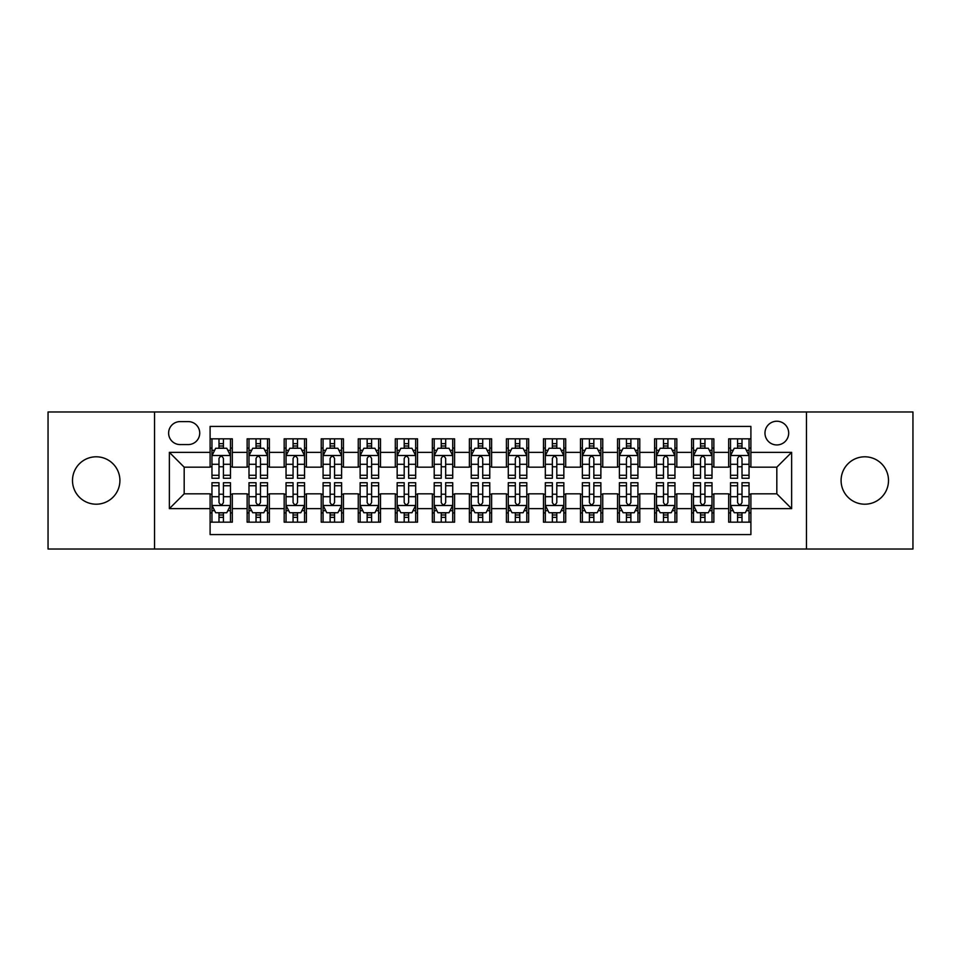 <?xml version="1.0" encoding="UTF-8"?>
<svg xmlns="http://www.w3.org/2000/svg" width="961" height="961" viewBox="0 0 961 961"><rect width="100%" height="100%" fill="white"/><g stroke="black" fill="none" stroke-linecap="round" stroke-linejoin="round"><path stroke-width="1.44" d="M864.792 456.799A23.701 23.701 0 0 0 841.091 480.5A23.701 23.701 0 0 0 864.792 504.201A23.701 23.701 0 0 0 888.505 480.5A23.701 23.701 0 0 0 864.792 456.799M96.208 456.799A23.701 23.701 0 0 0 72.495 480.5A23.701 23.701 0 0 0 96.208 504.201A23.701 23.701 0 0 0 119.909 480.5A23.701 23.701 0 0 0 96.208 456.799M776.824 421.23A11.856 11.856 0 0 0 764.968 433.087A11.856 11.856 0 0 0 776.824 444.943A11.856 11.856 0 0 0 788.681 433.087A11.856 11.856 0 0 0 776.824 421.23M806.459 549.019L912.95 549.019L912.95 411.981L806.459 411.981L806.459 549.019L154.541 549.019L154.541 411.981L48.05 411.981L48.05 549.019L154.541 549.019M750.901 438.829L728.678 438.829L728.678 452.355L713.855 452.355L713.855 467.166L728.678 467.166L728.678 452.355M713.855 452.355L713.855 438.829L691.632 438.829L691.632 452.355L676.82 452.355L676.82 467.166L691.632 467.166L691.632 452.355M676.82 452.355L676.82 438.829L654.597 438.829L654.597 452.355L639.774 452.355L639.774 467.166L654.597 467.166L654.597 452.355M639.774 452.355L639.774 438.829L617.551 438.829L617.551 452.355L602.739 452.355L602.739 467.166L617.551 467.166L617.551 452.355M602.739 452.355L602.739 438.829L580.504 438.829L580.504 452.355L565.693 452.355L565.693 467.166L580.504 467.166L580.504 452.355M565.693 452.355L565.693 438.829L543.47 438.829L543.47 452.355L528.658 452.355L528.658 467.166L543.47 467.166L543.47 452.355M528.658 452.355L528.658 438.829L506.423 438.829L506.423 452.355L491.612 452.355L491.612 467.166L506.423 467.166L506.423 452.355M491.612 452.355L491.612 438.829L469.388 438.829L469.388 452.355L454.577 452.355L454.577 467.166L469.388 467.166L469.388 452.355M454.577 452.355L454.577 438.829L432.342 438.829L432.342 452.355L417.53 452.355L417.53 467.166L432.342 467.166L432.342 452.355M417.53 452.355L417.53 438.829L395.307 438.829L395.307 452.355L380.496 452.355L380.496 467.166L395.307 467.166L395.307 452.355M380.496 452.355L380.496 438.829L358.261 438.829L358.261 452.355L343.449 452.355L343.449 467.166L358.261 467.166L358.261 452.355M343.449 452.355L343.449 438.829L321.226 438.829L321.226 452.355L306.403 452.355L306.403 467.166L321.226 467.166L321.226 452.355M306.403 452.355L306.403 438.829L284.18 438.829L284.18 452.355L269.368 452.355L269.368 467.166L284.18 467.166L284.18 452.355M269.368 452.355L269.368 438.829L247.145 438.829L247.145 467.166L232.322 467.166L232.322 438.829L210.099 438.829M210.099 522.171L232.322 522.171L232.322 493.834L247.145 493.834L247.145 522.171L269.368 522.171L269.368 493.834L284.18 493.834L284.18 508.645L269.368 508.645M284.18 508.645L284.18 522.171L306.403 522.171L306.403 493.834L321.226 493.834L321.226 508.645L306.403 508.645M321.226 508.645L321.226 522.171L343.449 522.171L343.449 493.834L358.261 493.834L358.261 508.645L343.449 508.645M358.261 508.645L358.261 522.171L380.496 522.171L380.496 493.834L395.307 493.834L395.307 508.645L380.496 508.645M395.307 508.645L395.307 522.171L417.53 522.171L417.53 493.834L432.342 493.834L432.342 508.645L417.53 508.645M432.342 508.645L432.342 522.171L454.577 522.171L454.577 493.834L469.388 493.834L469.388 508.645L454.577 508.645M469.388 508.645L469.388 522.171L491.612 522.171L491.612 493.834L506.423 493.834L506.423 508.645L491.612 508.645M506.423 508.645L506.423 522.171L528.658 522.171L528.658 493.834L543.47 493.834L543.47 508.645L528.658 508.645M543.47 508.645L543.47 522.171L565.693 522.171L565.693 493.834L580.504 493.834L580.504 508.645L565.693 508.645M580.504 508.645L580.504 522.171L602.739 522.171L602.739 493.834L617.551 493.834L617.551 508.645L602.739 508.645M617.551 508.645L617.551 522.171L639.774 522.171L639.774 493.834L654.597 493.834L654.597 508.645L639.774 508.645M654.597 508.645L654.597 522.171L676.82 522.171L676.82 493.834L691.632 493.834L691.632 508.645L676.82 508.645M691.632 508.645L691.632 522.171L713.855 522.171L713.855 493.834L728.678 493.834L728.678 508.645L713.855 508.645M180.103 444.571L188.248 444.571A11.484 11.484 0 0 0 199.732 433.087A11.484 11.484 0 0 0 188.248 421.603L180.103 421.603A11.484 11.484 0 0 0 168.619 433.087A11.484 11.484 0 0 0 180.103 444.571M806.459 411.981L154.541 411.981M750.901 452.355L750.901 426.42L210.099 426.42L210.099 467.166L184.176 467.166L184.176 493.834L210.099 493.834L210.099 534.58L750.901 534.58L750.901 493.834L776.824 493.834L776.824 467.166L750.901 467.166L750.901 452.355L791.636 452.355L791.636 508.645L750.901 508.645M210.099 508.645L169.364 508.645L169.364 452.355L210.099 452.355M728.678 508.645L728.678 522.171L750.901 522.171M210.099 448.09L211.961 448.09M218.988 448.09L223.432 448.09M230.472 448.09L232.322 448.09M210.099 466.794L211.961 466.794M218.988 466.794L223.432 466.794M230.472 466.794L232.322 466.794M210.099 494.206L211.961 494.206M218.988 494.206L223.432 494.206M230.472 494.206L232.322 494.206M210.099 512.91L211.961 512.91M218.988 512.91L223.432 512.91M230.472 512.91L232.322 512.91M247.145 466.794L248.995 466.794M256.034 466.794L260.479 466.794M267.518 466.794L269.368 466.794M247.145 448.09L248.995 448.09M256.034 448.09L260.479 448.09M267.518 448.09L269.368 448.09M247.145 494.206L248.995 494.206M256.034 494.206L260.479 494.206M267.518 494.206L269.368 494.206M247.145 512.91L248.995 512.91M256.034 512.91L260.479 512.91M267.518 512.91L269.368 512.91M284.18 494.206L286.042 494.206M293.069 494.206L297.514 494.206M304.553 494.206L306.403 494.206M284.18 512.91L286.042 512.91M293.069 512.91L297.514 512.91M304.553 512.91L306.403 512.91M284.18 448.09L286.042 448.09M293.069 448.09L297.514 448.09M304.553 448.09L306.403 448.09M284.18 466.794L286.042 466.794M293.069 466.794L297.514 466.794M304.553 466.794L306.403 466.794M321.226 494.206L323.076 494.206M330.116 494.206L334.56 494.206M341.599 494.206L343.449 494.206M321.226 512.91L323.076 512.91M330.116 512.91L334.56 512.91M341.599 512.91L343.449 512.91M321.226 448.09L323.076 448.09M330.116 448.09L334.56 448.09M341.599 448.09L343.449 448.09M321.226 466.794L323.076 466.794M330.116 466.794L334.56 466.794M341.599 466.794L343.449 466.794M358.261 494.206L360.123 494.206M367.15 494.206L371.595 494.206M378.634 494.206L380.496 494.206M358.261 512.91L360.123 512.91M367.15 512.91L371.595 512.91M378.634 512.91L380.496 512.91M358.261 448.09L360.123 448.09M367.15 448.09L371.595 448.09M378.634 448.09L380.496 448.09M358.261 466.794L360.123 466.794M367.15 466.794L371.595 466.794M378.634 466.794L380.496 466.794M395.307 494.206L397.157 494.206M404.197 494.206L408.641 494.206M415.681 494.206L417.53 494.206M395.307 512.91L397.157 512.91M404.197 512.91L408.641 512.91M415.681 512.91L417.53 512.91M395.307 448.09L397.157 448.09M404.197 448.09L408.641 448.09M415.681 448.09L417.53 448.09M395.307 466.794L397.157 466.794M404.197 466.794L408.641 466.794M415.681 466.794L417.53 466.794M432.342 494.206L434.204 494.206M441.231 494.206L445.676 494.206M452.715 494.206L454.577 494.206M432.342 512.91L434.204 512.91M441.231 512.91L445.676 512.91M452.715 512.91L454.577 512.91M432.342 448.09L434.204 448.09M441.231 448.09L445.676 448.09M452.715 448.09L454.577 448.09M432.342 466.794L434.204 466.794M441.231 466.794L445.676 466.794M452.715 466.794L454.577 466.794M469.388 494.206L471.238 494.206M478.278 494.206L482.722 494.206M489.762 494.206L491.612 494.206M469.388 512.91L471.238 512.91M478.278 512.91L482.722 512.91M489.762 512.91L491.612 512.91M469.388 448.09L471.238 448.09M478.278 448.09L482.722 448.09M489.762 448.09L491.612 448.09M469.388 466.794L471.238 466.794M478.278 466.794L482.722 466.794M489.762 466.794L491.612 466.794M506.423 494.206L508.285 494.206M515.324 494.206L519.769 494.206M526.796 494.206L528.658 494.206M506.423 512.91L508.285 512.91M515.324 512.91L519.769 512.91M526.796 512.91L528.658 512.91M506.423 448.09L508.285 448.09M515.324 448.09L519.769 448.09M526.796 448.09L528.658 448.09M506.423 466.794L508.285 466.794M515.324 466.794L519.769 466.794M526.796 466.794L528.658 466.794M543.47 494.206L545.319 494.206M552.359 494.206L556.803 494.206M563.843 494.206L565.693 494.206M543.47 512.91L545.319 512.91M552.359 512.91L556.803 512.91M563.843 512.91L565.693 512.91M543.47 448.09L545.319 448.09M552.359 448.09L556.803 448.09M563.843 448.09L565.693 448.09M543.47 466.794L545.319 466.794M552.359 466.794L556.803 466.794M563.843 466.794L565.693 466.794M580.504 494.206L582.366 494.206M589.405 494.206L593.85 494.206M600.877 494.206L602.739 494.206M580.504 512.91L582.366 512.91M589.405 512.91L593.85 512.91M600.877 512.91L602.739 512.91M580.504 448.09L582.366 448.09M589.405 448.09L593.85 448.09M600.877 448.09L602.739 448.09M580.504 466.794L582.366 466.794M589.405 466.794L593.85 466.794M600.877 466.794L602.739 466.794M617.551 494.206L619.401 494.206M626.44 494.206L630.884 494.206M637.924 494.206L639.774 494.206M617.551 512.91L619.401 512.91M626.44 512.91L630.884 512.91M637.924 512.91L639.774 512.91M617.551 448.09L619.401 448.09M626.44 448.09L630.884 448.09M637.924 448.09L639.774 448.09M617.551 466.794L619.401 466.794M626.44 466.794L630.884 466.794M637.924 466.794L639.774 466.794M654.597 494.206L656.447 494.206M663.486 494.206L667.931 494.206M674.958 494.206L676.82 494.206M654.597 512.91L656.447 512.91M663.486 512.91L667.931 512.91M674.958 512.91L676.82 512.91M654.597 448.09L656.447 448.09M663.486 448.09L667.931 448.09M674.958 448.09L676.82 448.09M654.597 466.794L656.447 466.794M663.486 466.794L667.931 466.794M674.958 466.794L676.82 466.794M691.632 494.206L693.482 494.206M700.521 494.206L704.966 494.206M712.005 494.206L713.855 494.206M691.632 512.91L693.482 512.91M700.521 512.91L704.966 512.91M712.005 512.91L713.855 512.91M691.632 448.09L693.482 448.09M700.521 448.09L704.966 448.09M712.005 448.09L713.855 448.09M691.632 466.794L693.482 466.794M700.521 466.794L704.966 466.794M712.005 466.794L713.855 466.794M728.678 494.206L730.528 494.206M737.567 494.206L742.012 494.206M749.039 494.206L750.901 494.206M728.678 512.91L730.528 512.91M737.567 512.91L742.012 512.91M749.039 512.91L750.901 512.91M728.678 448.09L730.528 448.09M737.567 448.09L742.012 448.09M749.039 448.09L750.901 448.09M728.678 466.794L730.528 466.794M737.567 466.794L742.012 466.794M749.039 466.794L750.901 466.794M184.176 467.166L169.364 452.355M184.176 493.834L169.364 508.645M791.636 452.355L776.824 467.166M791.636 508.645L776.824 493.834M223.432 443.646L218.988 443.646M230.472 475.263L223.432 475.263L223.432 478.278L230.472 478.278L230.472 455.682L226.772 448.27L215.66 448.27L211.961 455.682L211.961 478.278L218.988 478.278L218.988 475.263L211.961 475.263M211.961 455.682L211.961 438.829M230.472 455.682L230.472 438.829M218.988 448.27L218.988 438.829M223.432 438.829L223.432 448.27M223.432 475.263L223.432 458.457C221.955 455.61 220.477 455.61 218.988 458.457L218.988 475.263M218.988 517.354L223.432 517.354M211.961 485.737L218.988 485.737L218.988 482.722L211.961 482.722L211.961 505.318L215.66 512.73L226.772 512.73L230.472 505.318L230.472 482.722L223.432 482.722L223.432 485.737L230.472 485.737M230.472 505.318L230.472 522.171M211.961 505.318L211.961 522.171M223.432 512.73L223.432 522.171M218.988 522.171L218.988 512.73M218.988 485.737L218.988 502.543C220.477 505.39 221.955 505.39 223.432 502.543L223.432 485.737M260.479 443.646L256.034 443.646M267.518 475.263L260.479 475.263L260.479 478.278L267.518 478.278L267.518 455.682L263.807 448.27L252.695 448.27L248.995 455.682L248.995 478.278L256.034 478.278L256.034 475.263L248.995 475.263M248.995 455.682L248.995 438.829M267.518 455.682L267.518 438.829M256.034 448.27L256.034 438.829M260.479 438.829L260.479 448.27M260.479 475.263L260.479 458.457C259.002 455.61 257.512 455.61 256.034 458.457L256.034 475.263M297.514 443.646L293.069 443.646M304.553 475.263L297.514 475.263L297.514 478.278L304.553 478.278L304.553 455.682L300.853 448.27L289.741 448.27L286.042 455.682L286.042 478.278L293.069 478.278L293.069 475.263L286.042 475.263M286.042 455.682L286.042 438.829M304.553 455.682L304.553 438.829M293.069 448.27L293.069 438.829M297.514 438.829L297.514 448.27M297.514 475.263L297.514 458.457C296.036 455.61 294.559 455.61 293.069 458.457L293.069 475.263M334.56 443.646L330.116 443.646M341.599 475.263L334.56 475.263L334.56 478.278L341.599 478.278L341.599 455.682L337.888 448.27L326.776 448.27L323.076 455.682L323.076 478.278L330.116 478.278L330.116 475.263L323.076 475.263M323.076 455.682L323.076 438.829M341.599 455.682L341.599 438.829M330.116 448.27L330.116 438.829M334.56 438.829L334.56 448.27M334.56 475.263L334.56 458.457C333.083 455.61 331.593 455.61 330.116 458.457L330.116 475.263M371.595 443.646L367.15 443.646M378.634 475.263L371.595 475.263L371.595 478.278L378.634 478.278L378.634 455.682L374.934 448.27L363.823 448.27L360.123 455.682L360.123 478.278L367.15 478.278L367.15 475.263L360.123 475.263M360.123 455.682L360.123 438.829M378.634 455.682L378.634 438.829M367.15 448.27L367.15 438.829M371.595 438.829L371.595 448.27M371.595 475.263L371.595 458.457C370.117 455.61 368.64 455.61 367.15 458.457L367.15 475.263M256.034 517.354L260.479 517.354M248.995 485.737L256.034 485.737L256.034 482.722L248.995 482.722L248.995 505.318L252.695 512.73L263.807 512.73L267.518 505.318L267.518 482.722L260.479 482.722L260.479 485.737L267.518 485.737M267.518 505.318L267.518 522.171M248.995 505.318L248.995 522.171M260.479 512.73L260.479 522.171M256.034 522.171L256.034 512.73M256.034 485.737L256.034 502.543C257.512 505.39 258.989 505.39 260.479 502.543L260.479 485.737M293.069 517.354L297.514 517.354M286.042 485.737L293.069 485.737L293.069 482.722L286.042 482.722L286.042 505.318L289.741 512.73L300.853 512.73L304.553 505.318L304.553 482.722L297.514 482.722L297.514 485.737L304.553 485.737M304.553 505.318L304.553 522.171M286.042 505.318L286.042 522.171M297.514 512.73L297.514 522.171M293.069 522.171L293.069 512.73M293.069 485.737L293.069 502.543C294.559 505.39 296.036 505.39 297.514 502.543L297.514 485.737M330.116 517.354L334.56 517.354M323.076 485.737L330.116 485.737L330.116 482.722L323.076 482.722L323.076 505.318L326.776 512.73L337.888 512.73L341.599 505.318L341.599 482.722L334.56 482.722L334.56 485.737L341.599 485.737M341.599 505.318L341.599 522.171M323.076 505.318L323.076 522.171M334.56 512.73L334.56 522.171M330.116 522.171L330.116 512.73M330.116 485.737L330.116 502.543C331.593 505.39 333.071 505.39 334.56 502.543L334.56 485.737M367.15 517.354L371.595 517.354M360.123 485.737L367.15 485.737L367.15 482.722L360.123 482.722L360.123 505.318L363.823 512.73L374.934 512.73L378.634 505.318L378.634 482.722L371.595 482.722L371.595 485.737L378.634 485.737M378.634 505.318L378.634 522.171M360.123 505.318L360.123 522.171M371.595 512.73L371.595 522.171M367.15 522.171L367.15 512.73M367.15 485.737L367.15 502.543C368.64 505.39 370.117 505.39 371.595 502.543L371.595 485.737M408.641 443.646L404.197 443.646M415.681 475.263L408.641 475.263L408.641 478.278L415.681 478.278L415.681 455.682L411.981 448.27L400.857 448.27L397.157 455.682L397.157 478.278L404.197 478.278L404.197 475.263L397.157 475.263M397.157 455.682L397.157 438.829M415.681 455.682L415.681 438.829M404.197 448.27L404.197 438.829M408.641 438.829L408.641 448.27M408.641 475.263L408.641 458.457C407.164 455.61 405.674 455.61 404.197 458.457L404.197 475.263M404.197 517.354L408.641 517.354M397.157 485.737L404.197 485.737L404.197 482.722L397.157 482.722L397.157 505.318L400.857 512.73L411.981 512.73L415.681 505.318L415.681 482.722L408.641 482.722L408.641 485.737L415.681 485.737M415.681 505.318L415.681 522.171M397.157 505.318L397.157 522.171M408.641 512.73L408.641 522.171M404.197 522.171L404.197 512.73M404.197 485.737L404.197 502.543C405.674 505.39 407.152 505.39 408.641 502.543L408.641 485.737M445.676 443.646L441.231 443.646M452.715 475.263L445.676 475.263L445.676 478.278L452.715 478.278L452.715 455.682L449.015 448.27L437.904 448.27L434.204 455.682L434.204 478.278L441.231 478.278L441.231 475.263L434.204 475.263M434.204 455.682L434.204 438.829M452.715 455.682L452.715 438.829M441.231 448.27L441.231 438.829M445.676 438.829L445.676 448.27M445.676 475.263L445.676 458.457C444.198 455.61 442.721 455.61 441.231 458.457L441.231 475.263M441.231 517.354L445.676 517.354M434.204 485.737L441.231 485.737L441.231 482.722L434.204 482.722L434.204 505.318L437.904 512.73L449.015 512.73L452.715 505.318L452.715 482.722L445.676 482.722L445.676 485.737L452.715 485.737M452.715 505.318L452.715 522.171M434.204 505.318L434.204 522.171M445.676 512.73L445.676 522.171M441.231 522.171L441.231 512.73M441.231 485.737L441.231 502.543C442.721 505.39 444.198 505.39 445.676 502.543L445.676 485.737M482.722 443.646L478.278 443.646M489.762 475.263L482.722 475.263L482.722 478.278L489.762 478.278L489.762 455.682L486.062 448.27L474.938 448.27L471.238 455.682L471.238 478.278L478.278 478.278L478.278 475.263L471.238 475.263M471.238 455.682L471.238 438.829M489.762 455.682L489.762 438.829M478.278 448.27L478.278 438.829M482.722 438.829L482.722 448.27M482.722 475.263L482.722 458.457C481.245 455.61 479.755 455.61 478.278 458.457L478.278 475.263M478.278 517.354L482.722 517.354M471.238 485.737L478.278 485.737L478.278 482.722L471.238 482.722L471.238 505.318L474.938 512.73L486.062 512.73L489.762 505.318L489.762 482.722L482.722 482.722L482.722 485.737L489.762 485.737M489.762 505.318L489.762 522.171M471.238 505.318L471.238 522.171M482.722 512.73L482.722 522.171M478.278 522.171L478.278 512.73M478.278 485.737L478.278 502.543C479.755 505.39 481.245 505.39 482.722 502.543L482.722 485.737M519.769 443.646L515.324 443.646M526.796 475.263L519.769 475.263L519.769 478.278L526.796 478.278L526.796 455.682L523.096 448.27L511.985 448.27L508.285 455.682L508.285 478.278L515.324 478.278L515.324 475.263L508.285 475.263M508.285 455.682L508.285 438.829M526.796 455.682L526.796 438.829M515.324 448.27L515.324 438.829M519.769 438.829L519.769 448.27M519.769 475.263L519.769 458.457C518.279 455.61 516.802 455.61 515.324 458.457L515.324 475.263M515.324 517.354L519.769 517.354M508.285 485.737L515.324 485.737L515.324 482.722L508.285 482.722L508.285 505.318L511.985 512.73L523.096 512.73L526.796 505.318L526.796 482.722L519.769 482.722L519.769 485.737L526.796 485.737M526.796 505.318L526.796 522.171M508.285 505.318L508.285 522.171M519.769 512.73L519.769 522.171M515.324 522.171L515.324 512.73M515.324 485.737L515.324 502.543C516.802 505.39 518.279 505.39 519.769 502.543L519.769 485.737M556.803 443.646L552.359 443.646M563.843 475.263L556.803 475.263L556.803 478.278L563.843 478.278L563.843 455.682L560.143 448.27L549.019 448.27L545.319 455.682L545.319 478.278L552.359 478.278L552.359 475.263L545.319 475.263M545.319 455.682L545.319 438.829M563.843 455.682L563.843 438.829M552.359 448.27L552.359 438.829M556.803 438.829L556.803 448.27M556.803 475.263L556.803 458.457C555.326 455.61 553.848 455.61 552.359 458.457L552.359 475.263M593.85 443.646L589.405 443.646M600.877 475.263L593.85 475.263L593.85 478.278L600.877 478.278L600.877 455.682L597.177 448.27L586.066 448.27L582.366 455.682L582.366 478.278L589.405 478.278L589.405 475.263L582.366 475.263M582.366 455.682L582.366 438.829M600.877 455.682L600.877 438.829M589.405 448.27L589.405 438.829M593.85 438.829L593.85 448.27M593.85 475.263L593.85 458.457C592.36 455.61 590.883 455.61 589.405 458.457L589.405 475.263M630.884 443.646L626.44 443.646M637.924 475.263L630.884 475.263L630.884 478.278L637.924 478.278L637.924 455.682L634.224 448.27L623.112 448.27L619.401 455.682L619.401 478.278L626.44 478.278L626.44 475.263L619.401 475.263M619.401 455.682L619.401 438.829M637.924 455.682L637.924 438.829M626.44 448.27L626.44 438.829M630.884 438.829L630.884 448.27M630.884 475.263L630.884 458.457C629.407 455.61 627.929 455.61 626.44 458.457L626.44 475.263M667.931 443.646L663.486 443.646M674.958 475.263L667.931 475.263L667.931 478.278L674.958 478.278L674.958 455.682L671.258 448.27L660.147 448.27L656.447 455.682L656.447 478.278L663.486 478.278L663.486 475.263L656.447 475.263M656.447 455.682L656.447 438.829M674.958 455.682L674.958 438.829M663.486 448.27L663.486 438.829M667.931 438.829L667.931 448.27M667.931 475.263L667.931 458.457C666.441 455.61 664.964 455.61 663.486 458.457L663.486 475.263M704.966 443.646L700.521 443.646M712.005 475.263L704.966 475.263L704.966 478.278L712.005 478.278L712.005 455.682L708.305 448.27L697.193 448.27L693.482 455.682L693.482 478.278L700.521 478.278L700.521 475.263L693.482 475.263M693.482 455.682L693.482 438.829M712.005 455.682L712.005 438.829M700.521 448.27L700.521 438.829M704.966 438.829L704.966 448.27M704.966 475.263L704.966 458.457C703.488 455.61 702.01 455.61 700.521 458.457L700.521 475.263M552.359 517.354L556.803 517.354M545.319 485.737L552.359 485.737L552.359 482.722L545.319 482.722L545.319 505.318L549.019 512.73L560.143 512.73L563.843 505.318L563.843 482.722L556.803 482.722L556.803 485.737L563.843 485.737M563.843 505.318L563.843 522.171M545.319 505.318L545.319 522.171M556.803 512.73L556.803 522.171M552.359 522.171L552.359 512.73M552.359 485.737L552.359 502.543C553.836 505.39 555.326 505.39 556.803 502.543L556.803 485.737M589.405 517.354L593.85 517.354M582.366 485.737L589.405 485.737L589.405 482.722L582.366 482.722L582.366 505.318L586.066 512.73L597.177 512.73L600.877 505.318L600.877 482.722L593.85 482.722L593.85 485.737L600.877 485.737M600.877 505.318L600.877 522.171M582.366 505.318L582.366 522.171M593.85 512.73L593.85 522.171M589.405 522.171L589.405 512.73M589.405 485.737L589.405 502.543C590.883 505.39 592.36 505.39 593.85 502.543L593.85 485.737M626.44 517.354L630.884 517.354M619.401 485.737L626.44 485.737L626.44 482.722L619.401 482.722L619.401 505.318L623.112 512.73L634.224 512.73L637.924 505.318L637.924 482.722L630.884 482.722L630.884 485.737L637.924 485.737M637.924 505.318L637.924 522.171M619.401 505.318L619.401 522.171M630.884 512.73L630.884 522.171M626.44 522.171L626.44 512.73M626.44 485.737L626.44 502.543C627.917 505.39 629.407 505.39 630.884 502.543L630.884 485.737M663.486 517.354L667.931 517.354M656.447 485.737L663.486 485.737L663.486 482.722L656.447 482.722L656.447 505.318L660.147 512.73L671.258 512.73L674.958 505.318L674.958 482.722L667.931 482.722L667.931 485.737L674.958 485.737M674.958 505.318L674.958 522.171M656.447 505.318L656.447 522.171M667.931 512.73L667.931 522.171M663.486 522.171L663.486 512.73M663.486 485.737L663.486 502.543C664.964 505.39 666.441 505.39 667.931 502.543L667.931 485.737M700.521 517.354L704.966 517.354M693.482 485.737L700.521 485.737L700.521 482.722L693.482 482.722L693.482 505.318L697.193 512.73L708.305 512.73L712.005 505.318L712.005 482.722L704.966 482.722L704.966 485.737L712.005 485.737M712.005 505.318L712.005 522.171M693.482 505.318L693.482 522.171M704.966 512.73L704.966 522.171M700.521 522.171L700.521 512.73M700.521 485.737L700.521 502.543C701.998 505.39 703.488 505.39 704.966 502.543L704.966 485.737M742.012 443.646L737.567 443.646M749.039 475.263L742.012 475.263L742.012 478.278L749.039 478.278L749.039 455.682L745.34 448.27L734.228 448.27L730.528 455.682L730.528 478.278L737.567 478.278L737.567 475.263L730.528 475.263M730.528 455.682L730.528 438.829M749.039 455.682L749.039 438.829M737.567 448.27L737.567 438.829M742.012 438.829L742.012 448.27M742.012 475.263L742.012 458.457C740.523 455.61 739.045 455.61 737.567 458.457L737.567 475.263M737.567 517.354L742.012 517.354M730.528 485.737L737.567 485.737L737.567 482.722L730.528 482.722L730.528 505.318L734.228 512.73L745.34 512.73L749.039 505.318L749.039 482.722L742.012 482.722L742.012 485.737L749.039 485.737M749.039 505.318L749.039 522.171M730.528 505.318L730.528 522.171M742.012 512.73L742.012 522.171M737.567 522.171L737.567 512.73M737.567 485.737L737.567 502.543C739.045 505.39 740.523 505.39 742.012 502.543L742.012 485.737M247.145 508.645L232.322 508.645M247.145 452.355L232.322 452.355M230.388 455.502L212.045 455.502M211.961 450.313L214.639 450.313M227.793 450.313L230.472 450.313M218.988 464.271L211.961 464.271M230.472 464.271L223.432 464.271M223.432 446L218.988 446M212.045 505.498L230.388 505.498M230.472 510.687L227.793 510.687M214.639 510.687L211.961 510.687M223.432 496.729L230.472 496.729M211.961 496.729L218.988 496.729M218.988 515L223.432 515M267.422 455.502L249.091 455.502M248.995 450.313L251.686 450.313M264.828 450.313L267.518 450.313M256.034 464.271L248.995 464.271M267.518 464.271L260.479 464.271M260.479 446L256.034 446M304.469 455.502L286.126 455.502M286.042 450.313L288.72 450.313M301.874 450.313L304.553 450.313M293.069 464.271L286.042 464.271M304.553 464.271L297.514 464.271M297.514 446L293.069 446M341.503 455.502L323.172 455.502M323.076 450.313L325.767 450.313M338.909 450.313L341.599 450.313M330.116 464.271L323.076 464.271M341.599 464.271L334.56 464.271M334.56 446L330.116 446M378.55 455.502L360.207 455.502M360.123 450.313L362.802 450.313M375.955 450.313L378.634 450.313M367.15 464.271L360.123 464.271M378.634 464.271L371.595 464.271M371.595 446L367.15 446M249.091 505.498L267.422 505.498M267.518 510.687L264.828 510.687M251.686 510.687L248.995 510.687M260.479 496.729L267.518 496.729M248.995 496.729L256.034 496.729M256.034 515L260.479 515M286.126 505.498L304.469 505.498M304.553 510.687L301.874 510.687M288.72 510.687L286.042 510.687M297.514 496.729L304.553 496.729M286.042 496.729L293.069 496.729M293.069 515L297.514 515M323.172 505.498L341.503 505.498M341.599 510.687L338.909 510.687M325.767 510.687L323.076 510.687M334.56 496.729L341.599 496.729M323.076 496.729L330.116 496.729M330.116 515L334.56 515M360.207 505.498L378.55 505.498M378.634 510.687L375.955 510.687M362.802 510.687L360.123 510.687M371.595 496.729L378.634 496.729M360.123 496.729L367.15 496.729M367.15 515L371.595 515M415.584 455.502L397.253 455.502M397.157 450.313L399.848 450.313M412.99 450.313L415.681 450.313M404.197 464.271L397.157 464.271M415.681 464.271L408.641 464.271M408.641 446L404.197 446M397.253 505.498L415.584 505.498M415.681 510.687L412.99 510.687M399.848 510.687L397.157 510.687M408.641 496.729L415.681 496.729M397.157 496.729L404.197 496.729M404.197 515L408.641 515M452.631 455.502L434.288 455.502M434.204 450.313L436.883 450.313M450.036 450.313L452.715 450.313M441.231 464.271L434.204 464.271M452.715 464.271L445.676 464.271M445.676 446L441.231 446M434.288 505.498L452.631 505.498M452.715 510.687L450.036 510.687M436.883 510.687L434.204 510.687M445.676 496.729L452.715 496.729M434.204 496.729L441.231 496.729M441.231 515L445.676 515M489.666 455.502L471.334 455.502M471.238 450.313L473.929 450.313M487.071 450.313L489.762 450.313M478.278 464.271L471.238 464.271M489.762 464.271L482.722 464.271M482.722 446L478.278 446M471.334 505.498L489.666 505.498M489.762 510.687L487.071 510.687M473.929 510.687L471.238 510.687M482.722 496.729L489.762 496.729M471.238 496.729L478.278 496.729M478.278 515L482.722 515M526.712 455.502L508.369 455.502M508.285 450.313L510.964 450.313M524.117 450.313L526.796 450.313M515.324 464.271L508.285 464.271M526.796 464.271L519.769 464.271M519.769 446L515.324 446M508.369 505.498L526.712 505.498M526.796 510.687L524.117 510.687M510.964 510.687L508.285 510.687M519.769 496.729L526.796 496.729M508.285 496.729L515.324 496.729M515.324 515L519.769 515M563.747 455.502L545.416 455.502M545.319 450.313L548.01 450.313M561.152 450.313L563.843 450.313M552.359 464.271L545.319 464.271M563.843 464.271L556.803 464.271M556.803 446L552.359 446M600.793 455.502L582.45 455.502M582.366 450.313L585.045 450.313M598.198 450.313L600.877 450.313M589.405 464.271L582.366 464.271M600.877 464.271L593.85 464.271M593.85 446L589.405 446M637.828 455.502L619.497 455.502M619.401 450.313L622.091 450.313M635.233 450.313L637.924 450.313M626.44 464.271L619.401 464.271M637.924 464.271L630.884 464.271M630.884 446L626.44 446M674.874 455.502L656.531 455.502M656.447 450.313L659.126 450.313M672.28 450.313L674.958 450.313M663.486 464.271L656.447 464.271M674.958 464.271L667.931 464.271M667.931 446L663.486 446M711.909 455.502L693.578 455.502M693.482 450.313L696.172 450.313M709.314 450.313L712.005 450.313M700.521 464.271L693.482 464.271M712.005 464.271L704.966 464.271M704.966 446L700.521 446M545.416 505.498L563.747 505.498M563.843 510.687L561.152 510.687M548.01 510.687L545.319 510.687M556.803 496.729L563.843 496.729M545.319 496.729L552.359 496.729M552.359 515L556.803 515M582.45 505.498L600.793 505.498M600.877 510.687L598.198 510.687M585.045 510.687L582.366 510.687M593.85 496.729L600.877 496.729M582.366 496.729L589.405 496.729M589.405 515L593.85 515M619.497 505.498L637.828 505.498M637.924 510.687L635.233 510.687M622.091 510.687L619.401 510.687M630.884 496.729L637.924 496.729M619.401 496.729L626.44 496.729M626.44 515L630.884 515M656.531 505.498L674.874 505.498M674.958 510.687L672.28 510.687M659.126 510.687L656.447 510.687M667.931 496.729L674.958 496.729M656.447 496.729L663.486 496.729M663.486 515L667.931 515M693.578 505.498L711.909 505.498M712.005 510.687L709.314 510.687M696.172 510.687L693.482 510.687M704.966 496.729L712.005 496.729M693.482 496.729L700.521 496.729M700.521 515L704.966 515M748.955 455.502L730.612 455.502M730.528 450.313L733.207 450.313M746.361 450.313L749.039 450.313M737.567 464.271L730.528 464.271M749.039 464.271L742.012 464.271M742.012 446L737.567 446M730.612 505.498L748.955 505.498M749.039 510.687L746.361 510.687M733.207 510.687L730.528 510.687M742.012 496.729L749.039 496.729M730.528 496.729L737.567 496.729M737.567 515L742.012 515"/></g></svg>
